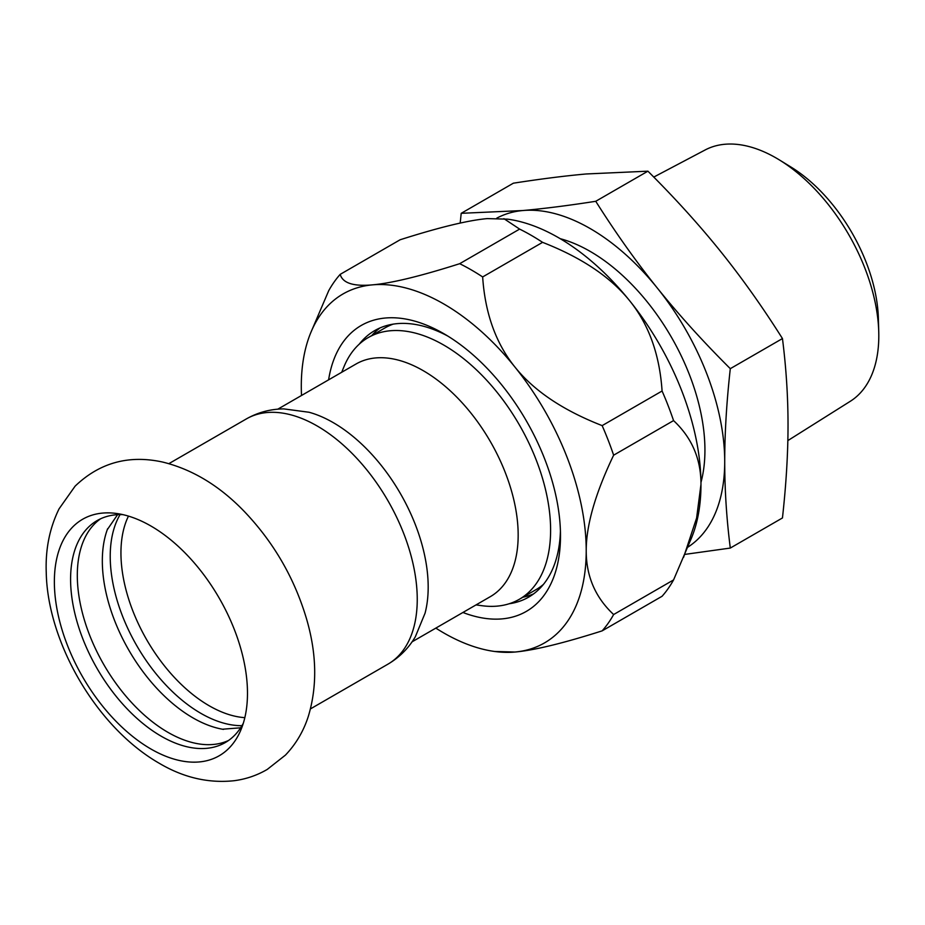 <?xml version="1.0" encoding="UTF-8"?>
<svg xmlns="http://www.w3.org/2000/svg" width="925" height="925" viewBox="0 0 925 925"><rect width="100%" height="100%" fill="white"/><g stroke="black" fill="none" stroke-linecap="round" stroke-linejoin="round"><path stroke-width="1.39" d="M54.367 581.767A136.553 78.833 -120 0 0 150.925 749.007A136.553 78.833 -120 0 0 241.124 729.362A136.553 78.833 -120 0 0 247.484 693.253A136.553 78.833 -120 0 0 116.469 513.467A136.553 78.833 -120 0 0 54.367 581.767M228.556 740.462A128.159 73.988 60 0 1 167.934 732.334A128.159 73.988 60 0 1 85.146 622.467A128.159 73.988 60 0 1 100.582 518.798M122.852 514.624A128.159 73.988 -120 0 0 97.125 520.59A128.159 73.988 -120 0 0 70.589 579.258A128.159 73.988 -120 0 0 161.204 736.207A128.159 73.988 -120 0 0 225.284 742.555A128.159 73.988 -120 0 0 243.31 723.257M223.492 729.397A128.159 73.988 60 0 1 222.463 729.224A128.159 73.988 60 0 1 192.943 717.881A128.159 73.988 60 0 1 107.265 529.701A128.159 73.988 60 0 1 107.635 528.718M120.088 514.589A128.159 73.988 -120 0 0 200.841 713.325A128.159 73.988 -120 0 0 241.957 725.674M246.339 418.933A141.583 81.747 -120 0 1 317.125 425.951A141.583 81.747 -120 0 1 417.244 599.354A141.583 81.747 -120 0 1 387.922 664.173C399.403 657.409 408.549 648.275 415.337 636.758L425.061 613.183A134.31 77.55 -120 0 0 428.183 587.097A134.31 77.55 -120 0 0 333.208 422.609A134.31 77.55 -120 0 0 309.054 412.261L283.79 408.896C270.412 409.023 257.936 412.365 246.339 418.933L168.905 463.633M412.087 641.823L490.354 596.637A134.31 77.55 -120 0 0 494.17 594.162A134.31 77.55 -120 0 0 488.354 438.149A134.31 77.55 -120 0 0 356.044 363.999L277.778 409.185M476.017 604.904L481.879 605.702A151.099 87.239 -120 0 0 519.307 599.296A151.099 87.239 -120 0 0 523.608 596.521A151.099 87.239 -120 0 0 517.063 421.002A151.099 87.239 -120 0 0 368.208 337.59A151.099 87.239 -120 0 0 363.907 340.365A151.099 87.239 -120 0 0 343.95 366.797L341.707 372.266M301.515 395.472A201.465 116.319 60 0 1 301.296 386.199A201.465 116.319 60 0 1 310.673 332.908A201.465 116.319 60 0 1 372.532 284.854A201.465 116.319 60 0 1 514.982 367.109A201.465 116.319 60 0 1 586.219 550.687A201.465 116.319 60 0 1 514.982 652.032A201.465 116.319 60 0 1 494.586 651.466A201.465 116.319 60 0 1 435.825 628.11M328.606 379.84A165.089 95.321 60 0 1 443.757 333.647A165.089 95.321 60 0 1 560.492 535.841A165.089 95.321 60 0 1 462.916 612.477M359.282 344.123A153.897 88.858 60 0 1 374.717 330.595A153.897 88.858 60 0 1 447.781 336.053M560.423 531.147A153.897 88.858 60 0 1 528.614 597.157A153.897 88.858 60 0 1 509.178 603.759M494.586 651.466L514.982 652.032C534.037 650.344 563.094 643.291 602.152 630.862A223.85 129.246 -120 0 0 613.633 614.535C595.318 597.434 586.184 576.159 586.219 550.687C586.184 525.261 595.318 493.43 613.633 455.192A223.85 129.246 -120 0 0 602.152 425.616C563.094 410.376 534.037 390.87 514.982 367.109C495.869 343.383 485.093 313.332 482.653 276.945A223.85 129.246 -120 0 0 459.69 263.694C420.632 276.124 391.576 283.177 372.532 284.854C353.408 286.588 342.632 283.085 340.192 274.367A223.85 129.246 -120 0 0 328.71 290.693L310.673 332.908M459.69 263.694L519.619 229.099A223.85 129.246 60 0 1 542.582 242.35C581.64 257.589 610.697 277.095 629.74 300.856C648.864 324.571 659.641 354.633 662.08 391.009A223.85 129.246 60 0 1 673.562 420.597C691.865 437.687 701.011 458.973 700.977 484.434A201.465 116.319 60 0 1 691.599 537.714L673.562 579.929A223.85 129.246 60 0 1 662.08 596.267L602.152 630.862M340.192 274.367L400.12 239.772C439.178 227.342 468.235 220.289 487.29 218.601L507.686 219.167A201.465 116.319 60 0 1 629.74 300.856A201.465 116.319 60 0 1 700.977 484.434L696.606 518.046L683.587 557.312M542.582 242.35L482.653 276.945M602.152 425.616L662.08 391.009M522.903 597.226A153.897 88.858 -120 0 0 533.598 593.885M380.036 327.924A153.897 88.858 -120 0 0 371.804 335.509M503.894 218.658L519.619 229.099M673.562 420.597L613.633 455.192M613.633 614.535L673.562 579.929M496.737 218.184A190.273 109.855 60 0 1 522.903 210.53A190.273 109.855 60 0 1 657.444 288.207A190.273 109.855 60 0 1 724.714 461.587A190.273 109.855 60 0 1 687.703 547.242M560.261 238.708A162.291 93.703 60 0 1 671.319 337.058A162.291 93.703 60 0 1 700.965 482.422M684.778 554.41L730.299 548.062C726.587 518.89 724.726 490.065 724.714 461.587C724.726 433.097 726.587 402.132 730.299 368.67C703.104 341.603 678.811 314.778 657.444 288.207C636.088 261.625 615.53 232.649 595.746 201.292C568.551 205.535 544.27 208.611 522.903 210.53L461.205 213.317L460.188 223.075M461.205 213.317L513.363 183.196C540.558 178.964 564.84 175.889 586.219 173.969L647.916 171.183C675.1 198.262 699.393 225.076 720.76 251.646C742.116 278.228 762.674 307.204 782.457 338.562C786.169 367.734 788.019 396.559 788.031 425.038C788.019 453.528 786.169 484.492 782.457 517.954L730.299 548.062M730.299 368.67L782.457 338.562M647.916 171.183L595.746 201.292M878.75 331.948L878.38 318.489A127.835 73.803 -120 0 0 790.933 167.02L779.463 159.979A145.144 83.805 60 0 1 878.75 331.948A145.144 83.805 60 0 1 850.318 401.277L787.857 440.589M653.767 177.08L705.208 149.931A145.144 83.805 60 0 1 724.853 144.265A145.144 83.805 60 0 1 779.463 159.979M543.414 584.427A151.099 87.239 60 0 1 540.223 586.924A151.099 87.239 60 0 1 535.922 589.699L519.307 599.296M368.208 337.59L384.823 327.993A151.099 87.239 60 0 1 393.148 324.143M128.459 516.104A124.794 72.058 -120 0 0 120.944 552.919A124.794 72.058 -120 0 0 244.824 717.661M159.331 763.322C96.108 727.143 47.568 641.881 46.25 572.668C45.348 549.311 49.615 528.036 59.073 508.831L75.098 486.168C99.576 462.708 128.748 454.661 162.615 462.049C192.342 469.333 219.537 485.775 244.212 511.375C273.904 542.501 294.786 578.703 306.857 619.97C316.766 654.495 317.275 686.547 308.395 716.123C303.643 731.051 295.988 744.047 285.432 755.112L267.244 769.427C256.93 775.439 245.842 779.208 233.967 780.735C208.368 783.406 183.485 777.601 159.331 763.322M240.639 727.802L222.463 729.224M117.579 514.67L107.265 529.701M387.922 664.173L310.499 708.874"/></g></svg>
